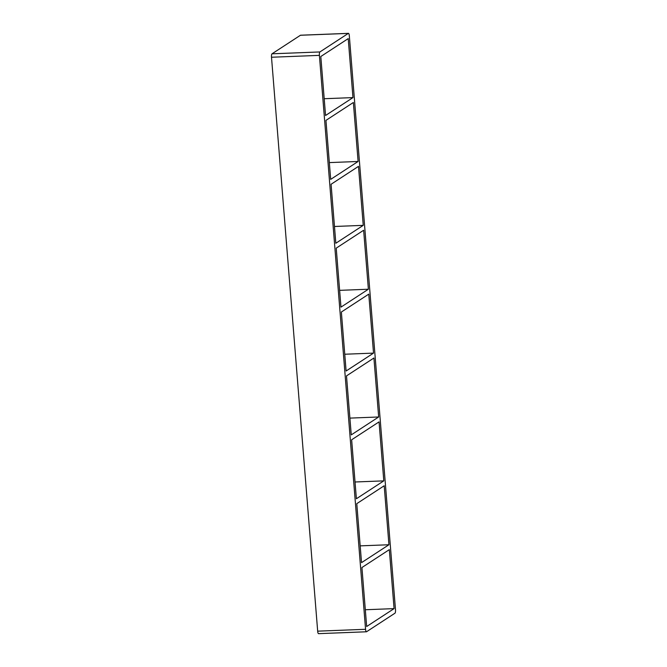 <?xml version="1.0" encoding="UTF-8"?>
<svg xmlns="http://www.w3.org/2000/svg" width="667" height="667" viewBox="0 0 667 667"><rect width="100%" height="100%" fill="white"/><g stroke="black" fill="none" stroke-linecap="round" stroke-linejoin="round"><path stroke-width="1" d="M388.944 544.747L384.2 485.759L356.778 503.652L361.531 562.64L388.944 544.747L360.18 545.864M394.08 608.621L389.336 549.641L361.923 567.534L366.667 626.513L394.08 608.621L365.316 609.746M383.8 480.865L379.056 421.886L351.642 439.778L356.386 498.758L383.8 480.865L355.036 481.991M378.664 416.983L373.92 358.004L346.498 375.896L351.251 434.884L378.664 416.983L349.9 418.109M373.528 353.11L368.776 294.13L341.362 312.023L346.106 371.002L373.528 353.11L344.756 354.235M368.384 289.228L363.64 230.248L336.226 248.141L340.97 307.128L368.384 289.228L339.62 290.353M363.248 225.354L358.496 166.366L331.082 184.267L335.826 243.247L363.248 225.354L334.484 226.48M358.104 161.472L353.36 102.493L325.946 120.385L330.69 179.373L358.104 161.472L329.34 162.598M352.968 97.599L348.224 38.611L320.802 56.512L325.554 115.491L352.968 97.599L324.204 98.724M366.558 631.741L394.981 613.19A2.976 0.784 87.8 0 0 395.498 609.755L349.325 35.835A2.976 0.784 87.8 0 0 348.449 33.35A2.976 0.784 87.8 0 0 348.332 33.392L319.91 51.943A2.976 0.784 87.8 0 0 319.393 55.369L365.566 629.298A2.976 0.784 87.8 0 0 366.433 631.782A2.976 0.784 87.8 0 0 366.558 631.741M318.668 633.608A2.976 0.784 -92.2 0 1 318.551 633.65A2.976 0.784 -92.2 0 1 317.675 631.165L271.502 57.245A2.976 0.784 -92.2 0 1 272.019 53.81L300.442 35.259A2.976 0.784 -92.2 0 1 300.567 35.218A2.976 0.784 -92.2 0 1 300.684 35.251M348.332 33.392L300.442 35.259M319.91 51.943L272.019 53.81M319.393 55.369L271.502 57.245M365.566 629.298L317.675 631.165M348.449 33.35L300.567 35.218M366.433 631.782L318.551 633.65"/></g></svg>
